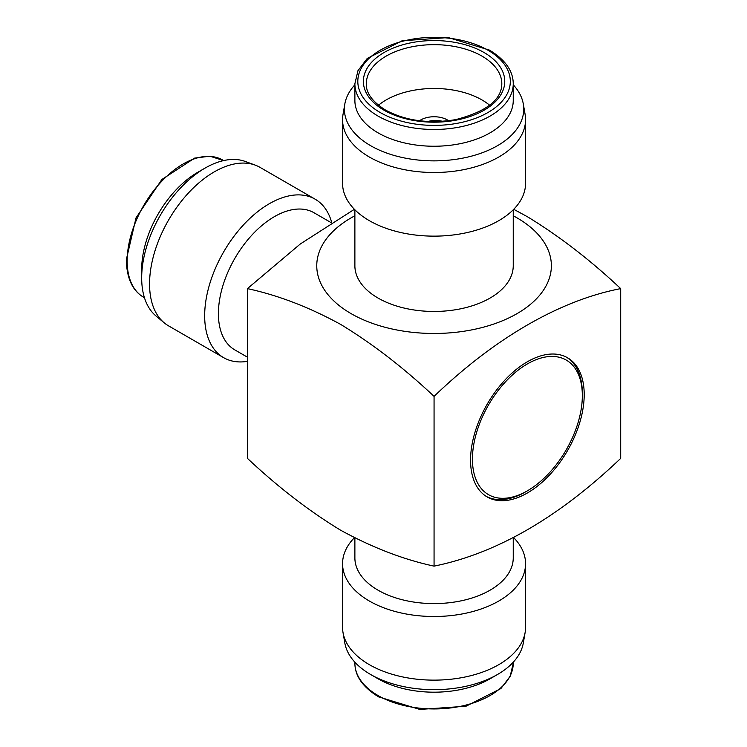 <?xml version="1.0" encoding="UTF-8"?>
<svg xmlns="http://www.w3.org/2000/svg" width="747" height="747" viewBox="0 0 747 747"><rect width="100%" height="100%" fill="white"/><g stroke="black" fill="none" stroke-linecap="round" stroke-linejoin="round"><path stroke-width="1.12" d="M582.333 395.649A77.716 44.867 120 0 0 527.382 363.92A77.716 44.867 120 0 0 472.431 459.106A77.716 44.867 120 0 0 527.382 490.826A77.716 44.867 120 0 0 582.333 395.649L582.333 393.492A80.359 46.389 -60 0 0 566.618 357.262M527.382 490.826L525.514 491.909A80.359 46.389 -60 0 1 486.278 496.41M247.434 357.178L234.801 349.885A79.182 45.716 -60 0 1 218.404 313.637A79.182 45.716 -60 0 1 252.962 233.951A79.182 45.716 -60 0 1 313.983 212.736L331.014 222.569M247.434 361.361A91.498 52.822 -60 0 1 223.614 357.654A91.498 52.822 -60 0 1 204.669 315.766A91.498 52.822 -60 0 1 244.605 223.68A91.498 52.822 -60 0 1 315.113 199.169A91.498 52.822 -60 0 1 331.631 222.186M223.614 357.654L168.505 325.832A91.498 52.822 -60 0 1 164.191 322.816A91.498 52.822 -60 0 1 149.559 283.944A91.498 52.822 -60 0 1 186.554 195.07A91.498 52.822 -60 0 1 255.231 165.124A91.498 52.822 -60 0 1 260.003 167.356L315.113 199.169M205.089 168.084L197.666 172.361A79.182 45.716 -60 0 0 141.678 269.34L141.678 277.912A89.677 51.776 -60 0 1 205.089 168.084A89.677 51.776 -60 0 1 245.249 161.455L255.231 165.124M513.74 537.7A91.498 52.822 180 0 1 525.561 563.686L525.561 627.312A91.498 52.822 180 0 1 525.113 632.569L523.302 643.046A89.677 51.776 180 0 1 497.474 674.513L490.06 678.799A79.182 45.716 180 0 1 378.075 678.799L370.652 674.513A89.677 51.776 180 0 1 344.834 643.046L343.022 632.569A91.498 52.822 180 0 1 342.565 627.312L342.565 563.686A91.498 52.822 180 0 1 354.395 537.7M497.474 674.513A89.677 51.776 180 0 1 370.652 674.513L378.075 678.799M525.113 632.569A91.498 52.822 180 0 1 464.83 677.062A91.498 52.822 180 0 1 369.363 664.671A91.498 52.822 180 0 1 343.022 632.569M525.561 563.686A91.498 52.822 180 0 1 469.079 612.484A91.498 52.822 180 0 1 369.363 601.036A91.498 52.822 180 0 1 342.565 563.686M513.245 537.952L513.245 557.878A79.182 45.716 180 0 1 464.363 600.112A79.182 45.716 180 0 1 378.075 590.205A79.182 45.716 180 0 1 354.881 557.878L354.881 537.952M448.62 120.743A18.768 10.832 0 0 0 447.341 119.922A18.768 10.832 0 0 0 419.515 120.743M247.434 288.622C278.155 295.261 309.258 307.204 340.753 324.459C372.613 343.853 403.716 367.823 434.063 396.368L434.063 566.133C403.716 559.624 372.613 547.682 340.753 530.286C309.258 511.181 278.155 487.212 247.434 458.378L247.434 288.622L300.313 243.97L354.405 209.3M513.245 215.78A117.307 67.725 180 0 1 517.017 217.863A117.307 67.725 180 0 1 517.017 313.637A117.307 67.725 180 0 1 351.118 313.637A117.307 67.725 180 0 1 354.881 215.78M513.731 209.3L527.382 216.714C559.242 236.108 590.345 260.077 620.701 288.622C560.045 300.257 494.794 338.027 434.063 396.368M527.382 361.763A80.359 46.389 -60 0 1 567.561 357.785A80.359 46.389 -60 0 1 579.877 422.176A80.359 46.389 -60 0 1 527.382 492.983A80.359 46.389 -60 0 1 487.203 496.96A80.359 46.389 -60 0 1 474.887 432.578A80.359 46.389 -60 0 1 527.382 361.763M489.677 105.252A67.744 39.115 0 0 0 481.964 99.93A67.744 39.115 0 0 0 378.458 105.252M378.075 132.854A79.182 45.716 0 0 0 464.363 142.761A79.182 45.716 0 0 0 513.245 100.528L513.245 83.767A79.182 45.716 180 0 1 464.363 126A79.182 45.716 180 0 1 378.075 116.093A79.182 45.716 180 0 1 354.881 83.767L354.881 100.528A79.182 45.716 0 0 0 378.075 132.854M354.881 84.794A89.677 51.776 0 0 0 344.834 103.954A89.677 51.776 0 0 0 370.652 145.702A89.677 51.776 0 0 0 472.459 155.88A89.677 51.776 0 0 0 523.302 103.954A89.677 51.776 0 0 0 513.245 84.794M344.834 103.954L343.022 114.431A91.498 52.822 0 0 0 342.565 119.688A91.498 52.822 0 0 0 369.363 157.038A91.498 52.822 0 0 0 469.079 168.486A91.498 52.822 0 0 0 525.561 119.688A91.498 52.822 0 0 0 525.113 114.431L523.302 103.954M342.565 119.688L342.565 183.314A91.498 52.822 0 0 0 369.363 220.673A91.498 52.822 0 0 0 469.079 232.121A91.498 52.822 0 0 0 525.561 183.314L525.561 119.688M513.245 209.786L513.245 265.745A79.182 45.716 180 0 1 464.363 307.979A79.182 45.716 180 0 1 378.075 298.072A79.182 45.716 180 0 1 354.881 265.745L354.881 209.786M434.063 566.133C496.316 553.518 558.523 517.606 620.701 458.378L620.701 288.622M164.191 322.816L156.02 316.009A89.677 51.776 -60 0 1 141.678 277.912M442.682 121.322A18.768 11.205 1.7 0 0 427.863 121.481M222.737 160.063A79.182 45.716 120 0 0 161.725 181.278A79.182 45.716 120 0 0 127.158 260.964A79.182 45.716 120 0 0 143.564 297.213C132.49 290.742 126.738 278.267 126.299 259.76L136.019 217.881L161.866 179.485L194.64 158.103L209.907 156.198L223.633 160.577M378.075 695.56A79.182 45.716 0 0 0 464.363 705.467A79.182 45.716 0 0 0 513.245 663.233L510.173 676.287L500.892 688.557L465.988 706.242L419.814 709.426L378.682 696.904C362.883 687.268 354.946 676.054 354.881 663.233A79.182 45.716 0 0 0 378.075 695.56M380.148 112.498A76.25 44.017 0 0 0 487.978 112.498A76.25 44.017 0 0 0 487.978 50.245A76.25 44.017 0 0 0 380.148 50.245A76.25 44.017 0 0 0 380.148 112.498M501.807 83.767A67.744 39.115 0 0 0 481.964 56.109A67.744 39.115 0 0 0 408.142 47.631A67.744 39.115 0 0 0 366.319 83.767C365.965 92.973 372.38 101.741 385.555 110.08C405.49 120.809 428.843 123.993 455.623 119.641C486.334 111.686 501.723 99.724 501.807 83.767M484.047 52.514A70.676 40.805 180 0 1 484.047 110.229A70.676 40.805 180 0 1 384.089 110.229A70.676 40.805 180 0 1 384.089 52.514A70.676 40.805 180 0 1 484.047 52.514M513.245 662.206L513.245 663.233M513.245 83.767C513.189 70.956 505.252 59.732 489.444 50.096L448.312 37.574L402.138 40.758L367.235 58.443L357.953 70.713L354.881 83.767M354.881 662.206L354.881 663.233M144.451 297.717L143.564 297.213"/></g></svg>
